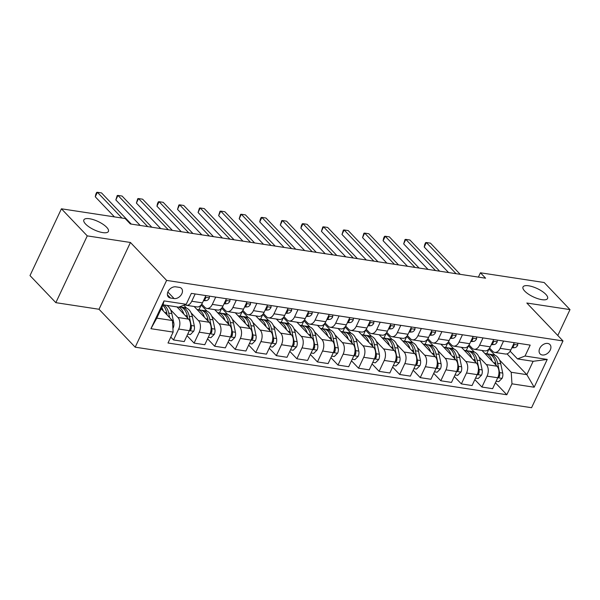 <?xml version="1.0" encoding="UTF-8"?>
<svg xmlns="http://www.w3.org/2000/svg" width="600" height="600" viewBox="0 0 600 600"><rect width="100%" height="100%" fill="white"/><g stroke="black" fill="none" stroke-linecap="round" stroke-linejoin="round"><path stroke-width="0.9" d="M524.76 291.127A13.567 4.598 -154.8 0 1 523.013 286.957A13.567 4.598 -154.8 0 1 532.8 286.808A13.567 4.598 -154.8 0 1 545.812 294.337A13.567 4.598 -154.8 0 1 547.567 298.507A13.567 4.598 -154.8 0 1 537.773 298.657A13.567 4.598 -154.8 0 1 524.76 291.127M85.613 224.062A13.567 4.598 -154.8 0 1 83.858 219.892A13.567 4.598 -154.8 0 1 93.645 219.743A13.567 4.598 -154.8 0 1 106.665 227.28A13.567 4.598 -154.8 0 1 108.413 231.45A13.567 4.598 -154.8 0 1 98.625 231.593A13.567 4.598 -154.8 0 1 85.613 224.062M547.717 343.44A6.788 4.8 136.4 0 0 540.57 347.002A6.788 4.8 136.4 0 0 540.09 353.895A6.788 4.8 136.4 0 0 542.28 354.99A6.788 4.8 136.4 0 0 549.428 351.42A6.788 4.8 136.4 0 0 549.908 344.528A6.788 4.8 136.4 0 0 547.717 343.44M135.188 347.183L531.57 407.715L562.995 340.935L166.613 280.403L135.188 347.183L99.015 309.263L130.44 242.475L87.262 235.882L55.838 302.663L99.015 309.263M55.838 302.663L30 275.58L61.425 208.8L87.262 235.882M61.425 208.8L125.16 218.528L130.328 223.95L485.595 278.205L480.428 272.782L478.395 277.103M170.483 298.02L174.105 298.567A6.57 4.65 136.4 0 0 181.028 295.118A6.57 4.65 136.4 0 0 181.493 288.435A6.57 4.65 136.4 0 0 179.37 287.377L175.748 286.83A6.57 4.65 136.4 0 0 168.825 290.28A6.57 4.65 136.4 0 0 168.36 296.955A6.57 4.65 136.4 0 0 170.483 298.02L167.407 294.788M173.137 332.085L150.938 328.695L164.017 300.9L186.218 304.29L178.688 307.178L163.065 304.793L156.78 318.142L172.403 320.528L173.137 332.085L168 343.005L506.82 394.748L495.397 382.77M507.03 353.88L526.852 374.663L533.138 361.305L517.507 358.92L525.045 356.032L530.183 345.112L191.355 293.37L186.218 304.29M525.045 356.032L547.245 359.423L534.165 387.217L511.965 383.827L506.82 394.748M557.812 335.498L570 309.608L544.162 282.517L480.428 272.782M570 309.608L526.822 303.015L562.995 340.935M130.44 242.475L166.613 280.403M517.507 358.92L510.15 351.202M503.572 341.048L500.138 348.337A8.482 5.258 98.7 0 1 494.73 352.388A8.482 5.258 98.7 0 1 492.607 351.225L489.592 348.06M483.015 337.913L479.58 345.202A8.482 5.258 98.7 0 1 474.165 349.252A8.482 5.258 98.7 0 1 472.05 348.09L469.035 344.925M462.45 334.77L459.022 342.06A8.482 5.258 98.7 0 1 453.607 346.11A8.482 5.258 98.7 0 1 451.493 344.947L448.478 341.782M441.893 331.627L438.465 338.925A8.482 5.258 98.7 0 1 433.05 342.968A8.482 5.258 98.7 0 1 430.928 341.805L427.912 338.647M421.335 328.493L417.9 335.782A8.482 5.258 98.7 0 1 412.485 339.832A8.482 5.258 98.7 0 1 410.37 338.67L407.355 335.505M400.778 325.35L397.342 332.64A8.482 5.258 98.7 0 1 391.928 336.69A8.482 5.258 98.7 0 1 389.812 335.528L386.798 332.362M380.212 322.207L376.785 329.505A8.482 5.258 98.7 0 1 371.37 333.555A8.482 5.258 98.7 0 1 369.255 332.385L366.233 329.228M359.655 319.072L356.228 326.362A8.482 5.258 98.7 0 1 350.812 330.413A8.482 5.258 98.7 0 1 348.69 329.25L345.675 326.085M339.097 315.93L335.663 323.22A8.482 5.258 98.7 0 1 330.248 327.27A8.482 5.258 98.7 0 1 328.132 326.108L325.118 322.942M318.54 312.795L315.105 320.085A8.482 5.258 98.7 0 1 309.69 324.135A8.482 5.258 98.7 0 1 307.575 322.972L304.56 319.808M297.975 309.653L294.548 316.942A8.482 5.258 98.7 0 1 289.132 320.993A8.482 5.258 98.7 0 1 287.017 319.83L283.995 316.665M277.418 306.51L273.983 313.808A8.482 5.258 98.7 0 1 268.575 317.85A8.482 5.258 98.7 0 1 266.452 316.688L263.438 313.53M256.86 303.375L253.425 310.665A8.482 5.258 98.7 0 1 248.01 314.715A8.482 5.258 98.7 0 1 245.895 313.553L242.88 310.388M236.295 300.233L232.868 307.522A8.482 5.258 98.7 0 1 227.452 311.572A8.482 5.258 98.7 0 1 225.337 310.41L222.322 307.245M215.737 297.09L212.31 304.388A8.482 5.258 98.7 0 1 206.895 308.438A8.482 5.258 98.7 0 1 204.78 307.267L201.757 304.11M161.19 308.775L172.403 320.528M170.558 309.75L177.93 317.49A8.482 5.258 98.7 0 1 178.665 329.04L173.528 339.96L170.79 337.087M176.977 306.915L188.625 319.118A8.482 5.258 98.7 0 1 189.36 330.675L184.222 341.595L173.528 339.96M183.795 305.22L186.54 308.1M191.115 312.892L198.495 320.625A8.482 5.258 98.7 0 1 199.23 332.183L194.093 343.103L187.005 335.678M194.138 306.487L209.183 322.26A8.482 5.258 98.7 0 1 209.917 333.81L204.78 344.73L194.093 343.103M201.09 305.01L207.105 311.243M211.673 316.035L219.053 323.767A8.482 5.258 98.7 0 1 219.788 335.317L214.65 346.237L207.562 338.812M214.695 309.623L229.74 325.403A8.482 5.258 98.7 0 1 230.475 336.952L225.337 347.873L214.65 346.237M221.655 308.153L227.663 314.377M232.23 319.17L239.61 326.91A8.482 5.258 98.7 0 1 240.345 338.46L235.208 349.38L228.127 341.955M235.252 312.765L250.305 328.538A8.482 5.258 98.7 0 1 251.04 340.095L245.903 351.015L235.208 349.38M242.212 311.288L248.22 317.52M252.795 322.312L260.168 330.045A8.482 5.258 98.7 0 1 260.91 341.603L255.765 352.522L248.685 345.09M255.817 315.907L270.862 331.68A8.482 5.258 98.7 0 1 271.597 343.23L266.46 354.15L255.765 352.522M262.77 314.43L268.778 320.663M273.353 325.455L280.733 333.188A8.482 5.258 98.7 0 1 281.468 344.737L276.33 355.657L269.243 348.233M276.375 319.043L291.42 334.815A8.482 5.258 98.7 0 1 292.155 346.373L287.017 357.293L276.33 355.657M283.327 317.572L289.343 323.798M293.91 328.59L301.29 336.322A8.482 5.258 98.7 0 1 302.025 347.88L296.888 358.8L289.808 351.375M296.933 322.185L311.978 337.957A8.482 5.258 98.7 0 1 312.72 349.515L307.575 360.435L296.888 358.8M303.892 320.707L309.9 326.94M314.475 331.733L321.847 339.465A8.482 5.258 98.7 0 1 322.582 351.022L317.445 361.935L310.365 354.51M317.498 325.327L332.543 341.1A8.482 5.258 98.7 0 1 333.278 352.65L328.14 363.57L317.445 361.935M324.45 323.85L330.457 330.075M335.032 334.868L342.405 342.608A8.482 5.258 98.7 0 1 343.147 354.157L338.01 365.077L330.923 357.653M338.055 328.462L353.1 344.235A8.482 5.258 98.7 0 1 353.835 355.793L348.697 366.712L338.01 365.077M345.007 326.985L351.022 333.218M355.59 338.01L362.97 345.743A8.482 5.258 98.7 0 1 363.705 357.3L358.567 368.22L351.48 360.795M358.612 331.605L373.657 347.377A8.482 5.258 98.7 0 1 374.392 358.928L369.255 369.847L358.567 368.22M365.572 330.127L371.58 336.36M376.147 341.153L383.528 348.885A8.482 5.258 98.7 0 1 384.263 360.435L379.125 371.355L372.045 363.93M379.17 334.74L394.215 350.52A8.482 5.258 98.7 0 1 394.957 362.07L389.82 372.99L379.125 371.355M386.13 333.27L392.138 339.495M396.713 344.288L404.085 352.028A8.482 5.258 98.7 0 1 404.82 363.577L399.683 374.498L392.603 367.072M399.735 337.882L414.78 353.655A8.482 5.258 98.7 0 1 415.515 365.212L410.377 376.132L399.683 374.498M406.688 336.405L412.695 342.638M417.27 347.43L424.65 355.163A8.482 5.258 98.7 0 1 425.385 366.72L420.248 377.64L413.16 370.207M420.293 341.025L435.338 356.798A8.482 5.258 98.7 0 1 436.072 368.347L430.935 379.267L420.248 377.64M427.245 339.548L433.26 345.78M437.827 350.572L445.207 358.305A8.482 5.258 98.7 0 1 445.942 369.855L440.805 380.775L433.717 373.35M440.85 344.16L455.895 359.933A8.482 5.258 98.7 0 1 456.63 371.49L451.493 382.41L440.805 380.775M447.81 342.69L453.817 348.915M458.385 353.707L465.765 361.44A8.482 5.258 98.7 0 1 466.5 372.998L461.362 383.918L454.283 376.493M461.408 347.303L476.46 363.075A8.482 5.258 98.7 0 1 477.195 374.632L472.058 385.553L461.362 383.918M468.368 345.825L474.375 352.058M478.95 356.85L486.322 364.582A8.482 5.258 98.7 0 1 487.065 376.14L481.92 387.053L474.84 379.627M481.972 350.445L497.018 366.218A8.482 5.258 98.7 0 1 497.752 377.767L492.615 388.688L481.92 387.053M488.925 348.968L494.933 355.192M499.507 359.985L511.222 372.27L526.852 374.663L534.165 387.217M195.18 293.955L191.745 301.245A8.482 5.258 98.7 0 1 186.337 305.295A8.482 5.258 98.7 0 1 184.972 304.77M205.868 295.582L202.44 302.88A8.482 5.258 98.7 0 1 197.025 306.93L186.337 305.295M198.923 309.803L201.173 305.025M226.433 298.725L222.998 306.015A8.482 5.258 98.7 0 1 217.583 310.065L206.895 308.438M219.48 312.938L221.73 308.16M246.99 301.868L243.555 309.157A8.482 5.258 98.7 0 1 238.147 313.207L227.452 311.572M240.045 316.08L242.288 311.303M267.548 305.002L264.12 312.3A8.482 5.258 98.7 0 1 258.705 316.35L248.01 314.715M260.603 319.215L262.853 314.438M288.105 308.145L284.678 315.435A8.482 5.258 98.7 0 1 279.263 319.485L268.575 317.85M281.16 322.358L283.41 317.58M308.67 311.288L305.235 318.577A8.482 5.258 98.7 0 1 299.82 322.627L289.132 320.993M301.718 325.5L303.968 320.722M329.228 314.423L325.793 321.72A8.482 5.258 98.7 0 1 320.385 325.763L309.69 324.135M322.282 328.635L324.525 323.858M349.785 317.565L346.358 324.855A8.482 5.258 98.7 0 1 340.942 328.905L330.248 327.27M342.84 331.778L345.09 327M370.35 320.7L366.915 327.998A8.482 5.258 98.7 0 1 361.5 332.048L350.812 330.413M363.397 334.92L365.647 330.142M390.908 323.843L387.472 331.132A8.482 5.258 98.7 0 1 382.058 335.183L371.37 333.555M383.962 338.055L386.205 333.278M411.465 326.985L408.037 334.275A8.482 5.258 98.7 0 1 402.623 338.325L391.928 336.69M404.52 341.197L406.77 336.42M432.022 330.12L428.595 337.418A8.482 5.258 98.7 0 1 423.18 341.468L412.485 339.832M425.077 344.332L427.327 339.555M452.588 333.263L449.153 340.553A8.482 5.258 98.7 0 1 443.737 344.603L433.05 342.968M445.635 347.475L447.885 342.697M473.145 336.405L469.71 343.695A8.482 5.258 98.7 0 1 464.303 347.745L453.607 346.11M466.2 350.618L468.442 345.84M493.702 339.54L490.275 346.837A8.482 5.258 98.7 0 1 484.86 350.88L474.165 349.252M511.965 383.827L511.222 372.27M486.757 353.752L489.007 348.975M514.26 342.683L510.832 349.972A8.482 5.258 98.7 0 1 505.418 354.022L494.73 352.388M163.065 304.793L164.017 300.9M156.78 318.142L150.938 328.695M547.245 359.423L533.138 361.305M121.965 218.04L97.395 192.285L101.512 192.915L131.25 224.085M114.442 216.892L95.273 196.8L97.395 192.285L96.653 192.42L95.805 194.22L95.273 196.8M172.898 328.312L173.16 328.05A5.617 3.48 -81.3 0 0 173.767 322.845L171.817 313.575A16.215 10.05 -81.3 0 0 166.778 305.355M163.252 310.935A16.215 10.05 -81.3 0 0 161.797 307.485M169.65 317.64L168.69 313.103A16.215 10.05 -81.3 0 0 163.657 304.882M167.01 314.168A13.462 8.34 98.7 0 1 167.032 314.288L166.718 312.795A16.215 10.05 98.7 0 0 162.795 305.37M209.377 296.123L209.347 297.975A5.617 3.48 98.7 0 1 206.272 300.593L203.43 300.772M147.697 226.597L117.96 195.428L122.07 196.05L151.808 227.228M203.805 299.978A5.617 3.48 -81.3 0 0 205.455 298.718L205.538 297.847L204.923 297.6M140.175 225.45L115.837 199.935L117.96 195.428L117.21 195.555L115.837 199.935M229.935 299.257L229.905 301.118A5.617 3.48 98.7 0 1 226.83 303.728L223.987 303.907M168.255 229.74L138.517 198.562L142.627 199.192L172.365 230.37M224.362 303.112A5.617 3.48 -81.3 0 0 226.02 301.86L226.103 300.99L225.48 300.743M160.733 228.593L136.395 203.077L138.517 198.562L137.767 198.697L136.395 203.077M250.493 302.4L250.47 304.252A5.617 3.48 98.7 0 1 247.395 306.87L244.553 307.05M188.812 232.882L159.075 201.705L163.192 202.335L192.923 233.505M244.928 306.255A5.617 3.48 -81.3 0 0 246.577 305.002L246.66 304.132L246.045 303.877M181.29 231.728L156.953 206.212L159.075 201.705L158.333 201.84L157.477 203.64L156.953 206.212M187.725 334.14L190.38 334.545L193.718 331.185A5.617 3.48 -81.3 0 0 194.325 325.98L192.375 316.718A16.215 10.05 -81.3 0 0 185.055 307.68L181.935 307.207A16.215 10.05 -81.3 0 0 180.93 307.132M183.81 314.07A16.215 10.05 -81.3 0 0 178.868 307.103M189.555 330.233L190.545 330.053L191.108 329.22A5.617 3.48 -81.3 0 0 191.197 325.507L189.255 316.237A16.215 10.05 -81.3 0 0 181.935 307.207M187.567 317.31A13.462 8.34 98.7 0 1 187.59 317.43L187.282 315.938A16.215 10.05 98.7 0 0 179.955 306.9L179.558 306.84M208.29 337.282L210.938 337.688L214.282 334.327A5.617 3.48 -81.3 0 0 214.882 329.123L212.94 319.853A16.215 10.05 -81.3 0 0 205.62 310.822L202.493 310.343A16.215 10.05 -81.3 0 0 201.495 310.275M204.368 317.212A16.215 10.05 -81.3 0 0 197.392 309.562A16.215 10.05 -81.3 0 0 197.032 309.517M210.112 333.375L211.11 333.195L211.665 332.362A5.617 3.48 -81.3 0 0 211.755 328.642L209.812 319.38A16.215 10.05 -81.3 0 0 202.493 310.343M208.125 320.445A13.462 8.34 98.7 0 1 208.155 320.565L207.84 319.08A16.215 10.05 98.7 0 0 200.52 310.043L197.392 309.562M228.847 340.418L231.495 340.822L234.84 337.462A5.617 3.48 -81.3 0 0 235.44 332.257L233.498 322.995A16.215 10.05 -81.3 0 0 226.178 313.957L223.05 313.485A16.215 10.05 -81.3 0 0 222.053 313.41M224.925 320.355A16.215 10.05 -81.3 0 0 217.95 312.705A16.215 10.05 -81.3 0 0 217.59 312.66M230.678 336.51L231.667 336.337L232.222 335.505A5.617 3.48 -81.3 0 0 232.32 331.785L230.37 322.515A16.215 10.05 -81.3 0 0 223.05 313.485M228.683 323.587A13.462 8.34 98.7 0 1 228.712 323.707L228.397 322.215A16.215 10.05 98.7 0 0 221.077 313.185L217.95 312.705M271.05 305.543L271.028 307.395A5.617 3.48 98.7 0 1 267.952 310.005L265.11 310.185M209.37 236.017L179.64 204.84L183.75 205.47L213.487 236.647M265.485 309.397A5.617 3.48 -81.3 0 0 267.135 308.138L267.218 307.267L266.603 307.02M201.847 234.87L177.51 209.355L179.64 204.84L178.89 204.975L177.51 209.355M249.405 343.56L252.06 343.965L255.397 340.605A5.617 3.48 -81.3 0 0 256.005 335.4L254.055 326.138A16.215 10.05 -81.3 0 0 246.735 317.1L243.608 316.62A16.215 10.05 -81.3 0 0 242.61 316.553M245.49 323.49A16.215 10.05 -81.3 0 0 238.515 315.847A16.215 10.05 -81.3 0 0 238.147 315.803M251.235 339.653L252.225 339.472L252.788 338.64A5.617 3.48 -81.3 0 0 252.877 334.92L250.935 325.657A16.215 10.05 -81.3 0 0 243.608 316.62M249.248 326.73A13.462 8.34 98.7 0 1 249.27 326.85L248.955 325.358A16.215 10.05 98.7 0 0 241.635 316.32L238.515 315.847M291.615 308.678L291.585 310.538A5.617 3.48 98.7 0 1 288.51 313.147L285.668 313.327M229.935 239.16L200.197 207.983L204.308 208.612L234.045 239.79M286.043 312.532A5.617 3.48 -81.3 0 0 287.7 311.28L287.782 310.41L287.16 310.163M222.413 238.013L198.075 212.498L200.197 207.983L199.447 208.118L198.075 212.498M312.173 311.82L312.142 313.673A5.617 3.48 98.7 0 1 309.067 316.29L306.233 316.47M250.493 242.295L220.755 211.125L224.865 211.748L254.603 242.925M306.6 315.675A5.617 3.48 -81.3 0 0 308.257 314.415L308.34 313.545L307.718 313.298M242.97 241.147L218.632 215.632L220.755 211.125L220.005 211.26L218.632 215.632M332.73 314.962L332.707 316.815A5.617 3.48 98.7 0 1 329.632 319.425L326.79 319.605M271.05 245.438L241.312 214.26L245.43 214.89L275.16 246.067M327.165 318.81A5.617 3.48 -81.3 0 0 328.815 317.558L328.897 316.688L328.282 316.44M263.528 244.29L239.19 218.775L241.312 214.26L240.57 214.395L239.19 218.775M353.288 318.097L353.265 319.957A5.617 3.48 98.7 0 1 350.19 322.567L347.347 322.748M291.615 248.58L261.877 217.403L265.987 218.032L295.725 249.202M347.722 321.952A5.617 3.48 -81.3 0 0 349.373 320.7L349.455 319.83L348.84 319.582M284.085 247.433L259.755 221.917L261.877 217.403L261.127 217.538L260.28 219.337L259.755 221.917M373.853 321.24L373.822 323.093A5.617 3.48 98.7 0 1 370.748 325.71L367.905 325.89M312.173 251.715L282.435 220.545L286.545 221.167L316.282 252.345M368.28 325.095A5.617 3.48 -81.3 0 0 369.938 323.835L370.02 322.965L369.397 322.718M304.65 250.567L280.312 225.053L282.435 220.545L281.685 220.673L280.312 225.053M269.962 346.702L272.618 347.108L275.962 343.748A5.617 3.48 -81.3 0 0 276.562 338.543L274.612 329.272A16.215 10.05 -81.3 0 0 267.293 320.243L264.173 319.763A16.215 10.05 -81.3 0 0 263.168 319.695M266.048 326.632A16.215 10.05 -81.3 0 0 259.072 318.983A16.215 10.05 -81.3 0 0 258.712 318.938M271.793 342.795L272.782 342.615L273.345 341.782A5.617 3.48 -81.3 0 0 273.435 338.062L271.493 328.8A16.215 10.05 -81.3 0 0 264.173 319.763M269.805 329.865A13.462 8.34 98.7 0 1 269.827 329.985L269.52 328.5A16.215 10.05 98.7 0 0 262.2 319.462L259.072 318.983M290.528 349.837L293.175 350.243L296.52 346.882A5.617 3.48 -81.3 0 0 297.12 341.678L295.178 332.415A16.215 10.05 -81.3 0 0 287.858 323.377L284.73 322.905A16.215 10.05 -81.3 0 0 283.733 322.83M286.605 329.775A16.215 10.05 -81.3 0 0 279.63 322.125A16.215 10.05 -81.3 0 0 279.27 322.08M292.35 345.93L293.347 345.75L293.903 344.918A5.617 3.48 -81.3 0 0 294 341.205L292.05 331.935A16.215 10.05 -81.3 0 0 284.73 322.905M290.362 333.007A13.462 8.34 98.7 0 1 290.392 333.127L290.077 331.635A16.215 10.05 98.7 0 0 282.757 322.605L279.63 322.125M311.085 352.98L313.733 353.385L317.077 350.025A5.617 3.48 -81.3 0 0 317.685 344.82L315.735 335.558A16.215 10.05 -81.3 0 0 308.415 326.52L305.288 326.04A16.215 10.05 -81.3 0 0 304.29 325.972M307.163 332.91A16.215 10.05 -81.3 0 0 300.188 325.267A16.215 10.05 -81.3 0 0 299.827 325.222M312.915 349.072L313.905 348.892L314.46 348.06A5.617 3.48 -81.3 0 0 314.558 344.34L312.608 335.077A16.215 10.05 -81.3 0 0 305.288 326.04M310.928 336.15A13.462 8.34 98.7 0 1 310.95 336.27L310.635 334.778A16.215 10.05 98.7 0 0 303.315 325.74L300.188 325.267M331.642 356.115L334.298 356.52L337.635 353.168A5.617 3.48 -81.3 0 0 338.243 347.962L336.293 338.692A16.215 10.05 -81.3 0 0 328.972 329.663L325.845 329.183A16.215 10.05 -81.3 0 0 324.847 329.108M327.728 336.053A16.215 10.05 -81.3 0 0 320.752 328.403A16.215 10.05 -81.3 0 0 320.392 328.358M333.472 352.207L334.462 352.035L335.025 351.202A5.617 3.48 -81.3 0 0 335.115 347.483L333.173 338.22A16.215 10.05 -81.3 0 0 325.845 329.183M331.485 339.285A13.462 8.34 98.7 0 1 331.507 339.405L331.192 337.913A16.215 10.05 98.7 0 0 323.873 328.882L320.752 328.403M352.207 359.257L354.855 359.663L358.2 356.303A5.617 3.48 -81.3 0 0 358.8 351.097L356.858 341.835A16.215 10.05 -81.3 0 0 349.53 332.798L346.41 332.325A16.215 10.05 -81.3 0 0 345.413 332.25M348.285 339.188A16.215 10.05 -81.3 0 0 341.31 331.545A16.215 10.05 -81.3 0 0 340.95 331.5M354.03 355.35L355.028 355.17L355.582 354.337A5.617 3.48 -81.3 0 0 355.673 350.625L353.73 341.355A16.215 10.05 -81.3 0 0 346.41 332.325M352.043 342.428A13.462 8.34 98.7 0 1 352.072 342.548L351.757 341.055A16.215 10.05 98.7 0 0 344.438 332.017L341.31 331.545M394.41 324.375L394.388 326.235A5.617 3.48 98.7 0 1 391.305 328.845L388.47 329.025M332.73 254.858L302.993 223.68L307.103 224.31L336.84 255.487M388.838 328.23A5.617 3.48 -81.3 0 0 390.495 326.978L390.577 326.108L389.955 325.86M325.207 253.71L300.87 228.195L302.993 223.68L302.25 223.815L301.395 225.623L300.87 228.195M372.765 362.4L375.413 362.805L378.757 359.445A5.617 3.48 -81.3 0 0 379.358 354.24L377.415 344.97A16.215 10.05 -81.3 0 0 370.095 335.94L366.968 335.46A16.215 10.05 -81.3 0 0 365.97 335.392M368.843 342.33A16.215 10.05 -81.3 0 0 361.868 334.68A16.215 10.05 -81.3 0 0 361.507 334.635M374.595 358.493L375.585 358.312L376.14 357.48A5.617 3.48 -81.3 0 0 376.237 353.76L374.288 344.498A16.215 10.05 -81.3 0 0 366.968 335.46M372.6 345.562A13.462 8.34 98.7 0 1 372.63 345.683L372.315 344.197A16.215 10.05 98.7 0 0 364.995 335.16L361.868 334.68M414.967 327.517L414.945 329.37A5.617 3.48 98.7 0 1 411.87 331.987L409.028 332.168M353.288 258L323.55 226.822L327.668 227.452L357.405 258.623M409.403 331.373A5.617 3.48 -81.3 0 0 411.053 330.12L411.135 329.25L410.52 328.995M345.765 256.845L321.428 231.33L323.55 226.822L322.808 226.958L321.428 231.33M393.322 365.535L395.97 365.94L399.315 362.58A5.617 3.48 -81.3 0 0 399.923 357.375L397.972 348.112A16.215 10.05 -81.3 0 0 390.653 339.075L387.525 338.603A16.215 10.05 -81.3 0 0 386.528 338.528M389.408 345.472A16.215 10.05 -81.3 0 0 382.425 337.822A16.215 10.05 -81.3 0 0 382.065 337.778M395.153 361.627L396.143 361.455L396.697 360.623A5.617 3.48 -81.3 0 0 396.795 356.903L394.845 347.632A16.215 10.05 -81.3 0 0 387.525 338.603M393.165 348.705A13.462 8.34 98.7 0 1 393.188 348.825L392.873 347.332A16.215 10.05 98.7 0 0 385.553 338.303L382.425 337.822M435.533 330.66L435.502 332.513A5.617 3.48 98.7 0 1 432.428 335.123L429.585 335.303M373.853 261.135L344.115 229.958L348.225 230.587L377.962 261.765M429.96 334.515A5.617 3.48 -81.3 0 0 431.61 333.255L431.692 332.385L431.077 332.138M366.33 259.987L341.993 234.472L344.115 229.958L343.365 230.093L341.993 234.472M413.88 368.678L416.535 369.082L419.873 365.722A5.617 3.48 -81.3 0 0 420.48 360.517L418.53 351.255A16.215 10.05 -81.3 0 0 411.21 342.218L408.09 341.737A16.215 10.05 -81.3 0 0 407.085 341.67M409.965 348.608A16.215 10.05 -81.3 0 0 402.99 340.965A16.215 10.05 -81.3 0 0 402.63 340.92M415.71 364.77L416.7 364.59L417.263 363.757A5.617 3.48 -81.3 0 0 417.353 360.038L415.41 350.775A16.215 10.05 -81.3 0 0 408.09 341.737M413.722 351.847A13.462 8.34 98.7 0 1 413.745 351.968L413.438 350.475A16.215 10.05 98.7 0 0 406.11 341.438L402.99 340.965M456.09 333.795L456.06 335.655A5.617 3.48 98.7 0 1 452.985 338.265L450.143 338.445M394.41 264.278L364.673 233.1L368.782 233.73L398.52 264.907M450.518 337.65A5.617 3.48 -81.3 0 0 452.175 336.397L452.257 335.528L451.635 335.28M386.888 263.13L362.55 237.615L364.673 233.1L363.923 233.235L362.55 237.615M434.445 371.82L437.092 372.225L440.438 368.865A5.617 3.48 -81.3 0 0 441.037 363.66L439.095 354.39A16.215 10.05 -81.3 0 0 431.775 345.36L428.647 344.88A16.215 10.05 -81.3 0 0 427.65 344.812M430.522 351.75A16.215 10.05 -81.3 0 0 423.548 344.1A16.215 10.05 -81.3 0 0 423.188 344.055M436.268 367.913L437.265 367.733L437.82 366.9A5.617 3.48 -81.3 0 0 437.91 363.18L435.967 353.918A16.215 10.05 -81.3 0 0 428.647 344.88M434.28 354.983A13.462 8.34 98.7 0 1 434.31 355.103L433.995 353.618A16.215 10.05 98.7 0 0 426.675 344.58L423.548 344.1M476.647 336.938L476.625 338.79A5.617 3.48 98.7 0 1 473.55 341.407L470.707 341.587M414.967 267.413L385.23 236.243L389.347 236.865L419.077 268.043M471.082 340.793A5.617 3.48 -81.3 0 0 472.732 339.532L472.815 338.663L472.192 338.415M407.445 266.265L383.108 240.75L385.23 236.243L384.487 236.377L383.632 238.178L383.108 240.75M455.002 374.955L457.65 375.36L460.995 372A5.617 3.48 -81.3 0 0 461.595 366.795L459.653 357.532A16.215 10.05 -81.3 0 0 452.332 348.495L449.205 348.022A16.215 10.05 -81.3 0 0 448.207 347.947M451.08 354.892A16.215 10.05 -81.3 0 0 444.105 347.243A16.215 10.05 -81.3 0 0 443.745 347.197M456.832 371.048L457.822 370.868L458.377 370.035A5.617 3.48 -81.3 0 0 458.475 366.322L456.525 357.053A16.215 10.05 -81.3 0 0 449.205 348.022M454.838 358.125A13.462 8.34 98.7 0 1 454.868 358.245L454.553 356.752A16.215 10.05 98.7 0 0 447.232 347.722L444.105 347.243M497.205 340.08L497.183 341.933A5.617 3.48 98.7 0 1 494.107 344.543L491.265 344.722M435.525 270.555L405.795 239.377L409.905 240.007L439.643 271.185M491.64 343.928A5.617 3.48 -81.3 0 0 493.29 342.675L493.373 341.805L492.757 341.558M428.002 269.407L403.665 243.892L405.795 239.377L405.045 239.513L403.665 243.892M475.56 378.097L478.215 378.502L481.553 375.142A5.617 3.48 -81.3 0 0 482.16 369.938L480.21 360.675A16.215 10.05 -81.3 0 0 472.89 351.638L469.763 351.157A16.215 10.05 -81.3 0 0 468.765 351.09M471.645 358.028A16.215 10.05 -81.3 0 0 464.67 350.385A16.215 10.05 -81.3 0 0 464.303 350.34M477.39 374.19L478.38 374.01L478.942 373.178A5.617 3.48 -81.3 0 0 479.033 369.457L477.09 360.195A16.215 10.05 -81.3 0 0 469.763 351.157M475.403 361.267A13.462 8.34 98.7 0 1 475.425 361.388L475.11 359.895A16.215 10.05 98.7 0 0 467.79 350.858L464.67 350.385M517.77 343.215L517.74 345.075A5.617 3.48 98.7 0 1 514.665 347.685L511.822 347.865M456.09 273.697L426.353 242.52L430.463 243.15L460.2 274.32M512.197 347.07A5.617 3.48 -81.3 0 0 513.855 345.817L513.93 344.947L513.315 344.7M448.567 272.55L424.23 247.035L426.353 242.52L425.603 242.655L424.755 244.455L424.23 247.035M496.118 381.233L498.772 381.638L502.118 378.285A5.617 3.48 -81.3 0 0 502.717 373.08L500.768 363.81A16.215 10.05 -81.3 0 0 493.447 354.78L490.327 354.3A16.215 10.05 -81.3 0 0 489.322 354.225M492.202 361.17A16.215 10.05 -81.3 0 0 485.228 353.52A16.215 10.05 -81.3 0 0 484.868 353.475M497.947 377.325L498.938 377.153L499.5 376.32A5.617 3.48 -81.3 0 0 499.59 372.6L497.647 363.337A16.215 10.05 -81.3 0 0 490.327 354.3M495.96 364.403A13.462 8.34 98.7 0 1 495.982 364.522L495.675 363.03A16.215 10.05 98.7 0 0 488.355 354L485.228 353.52M188.625 319.118L177.93 317.49M209.183 322.26L198.495 320.625M229.74 325.403L219.053 323.767M250.305 328.538L239.61 326.91M270.862 331.68L260.168 330.045M291.42 334.815L280.733 333.188M311.978 337.957L301.29 336.322M332.543 341.1L321.847 339.465M353.1 344.235L342.405 342.608M373.657 347.377L362.97 345.743M394.215 350.52L383.528 348.885M414.78 353.655L404.085 352.028M435.338 356.798L424.65 355.163M455.895 359.933L445.207 358.305M476.46 363.075L465.765 361.44M497.018 366.218L486.322 364.582M189.36 330.675L178.665 329.04M202.44 302.88L191.745 301.245M222.998 306.015L212.31 304.388M209.917 333.81L199.23 332.183M243.555 309.157L232.868 307.522M230.475 336.952L219.788 335.317M264.12 312.3L253.425 310.665M251.04 340.095L240.345 338.46M284.678 315.435L273.983 313.808M271.597 343.23L260.91 341.603M305.235 318.577L294.548 316.942M292.155 346.373L281.468 344.737M325.793 321.72L315.105 320.085M312.72 349.515L302.025 347.88M346.358 324.855L335.663 323.22M333.278 352.65L322.582 351.022M366.915 327.998L356.228 326.362M353.835 355.793L343.147 354.157M387.472 331.132L376.785 329.505M374.392 358.928L363.705 357.3M408.037 334.275L397.342 332.64M394.957 362.07L384.263 360.435M428.595 337.418L417.9 335.782M415.515 365.212L404.82 363.577M449.153 340.553L438.465 338.925M436.072 368.347L425.385 366.72M469.71 343.695L459.022 342.06M456.63 371.49L445.942 369.855M490.275 346.837L479.58 345.202M477.195 374.632L466.5 372.998M510.832 349.972L500.138 348.337M497.752 377.767L487.065 376.14M167.858 292.02L174.105 298.567M168.69 313.103L171.817 313.575M164.738 312.495L166.718 312.795M172.538 322.657L173.767 322.845M209.347 297.877L205.095 297.233M206.272 300.593L203.7 300.195M204.75 297.975L205.455 298.718M229.913 301.02L225.653 300.368M226.83 303.728L224.257 303.337M225.308 301.11L226.02 301.86M250.47 304.163L246.218 303.51M247.395 306.87L244.822 306.472M245.865 304.252L246.577 305.002M189.382 330.623L193.635 331.267M189.255 316.237L192.375 316.718M185.303 315.638L187.282 315.938M191.197 325.507L194.325 325.98M190.2 328.267L191.108 329.22M209.94 333.757L214.2 334.41M209.812 319.38L212.94 319.853M205.86 318.772L207.84 319.08M211.755 328.642L214.882 329.123M210.757 331.41L211.665 332.362M230.505 336.9L234.757 337.553M230.37 322.515L233.498 322.995M226.417 321.915L228.397 322.215M232.32 331.785L235.44 332.257M231.315 334.553L232.222 335.505M271.028 307.298L266.775 306.653M267.952 310.005L265.38 309.615M266.423 307.395L267.135 308.138M251.062 340.043L255.315 340.688M250.935 325.657L254.055 326.138M246.975 325.058L248.955 325.358M252.877 334.92L256.005 335.4M251.873 337.688L252.788 338.64M291.585 310.44L287.332 309.788M288.51 313.147L285.938 312.757M286.987 310.53L287.7 311.28M312.15 313.582L307.897 312.93M309.067 316.29L306.495 315.892M307.545 313.673L308.257 314.415M332.707 316.718L328.455 316.072M329.632 319.425L327.06 319.035M328.103 316.815L328.815 317.558M353.265 319.86L349.013 319.207M350.19 322.567L347.618 322.178M348.668 319.95L349.373 320.7M373.822 322.995L369.57 322.35M370.748 325.71L368.175 325.312M369.225 323.093L369.938 323.835M271.62 343.178L275.873 343.83M271.493 328.8L274.612 329.272M267.54 328.192L269.52 328.5M273.435 338.062L276.562 338.543M272.438 340.83L273.345 341.782M292.185 346.32L296.438 346.972M292.05 331.935L295.178 332.415M288.097 331.335L290.077 331.635M294 341.205L297.12 341.678M292.995 343.965L293.903 344.918M312.743 349.462L316.995 350.108M312.608 335.077L315.735 335.558M308.655 334.47L310.635 334.778M314.558 344.34L317.685 344.82M313.553 347.108L314.46 348.06M333.3 352.597L337.553 353.25M333.173 338.22L336.293 338.692M329.212 337.612L331.192 337.913M335.115 347.483L338.243 347.962M334.118 350.25L335.025 351.202M353.858 355.74L358.118 356.385M353.73 341.355L356.858 341.835M349.778 340.755L351.757 341.055M355.673 350.625L358.8 351.097M354.675 353.385L355.582 354.337M394.388 326.138L390.135 325.485M391.305 328.845L388.74 328.455M389.783 326.228L390.495 326.978M374.423 358.875L378.675 359.528M374.288 344.498L377.415 344.97M370.335 343.89L372.315 344.197M376.237 353.76L379.358 354.24M375.233 356.528L376.14 357.48M414.945 329.28L410.692 328.627M411.87 331.987L409.298 331.59M410.34 329.37L411.053 330.12M394.98 362.017L399.232 362.67M394.845 347.632L397.972 348.112M390.893 347.032L392.873 347.332M396.795 356.903L399.923 357.375M395.79 359.67L396.697 360.623M435.502 332.415L431.25 331.77M432.428 335.123L429.855 334.733M430.905 332.513L431.61 333.255M415.537 365.16L419.79 365.805M415.41 350.775L418.53 351.255M411.45 350.175L413.438 350.475M417.353 360.038L420.48 360.517M416.355 362.805L417.263 363.757M456.067 335.558L451.808 334.905M452.985 338.265L450.412 337.875M451.463 335.647L452.175 336.397M436.095 368.295L440.355 368.947M435.967 353.918L439.095 354.39M432.015 353.31L433.995 353.618M437.91 363.18L441.037 363.66M436.912 365.947L437.82 366.9M476.625 338.7L472.373 338.048M473.55 341.407L470.978 341.01M472.02 338.79L472.732 339.532M456.66 371.438L460.912 372.09M456.525 357.053L459.653 357.532M452.572 356.452L454.553 356.752M458.475 366.322L461.595 366.795M457.47 369.082L458.377 370.035M497.183 341.835L492.93 341.19M494.107 344.543L491.535 344.153M492.577 341.933L493.29 342.675M477.217 374.58L481.47 375.225M477.09 360.195L480.21 360.675M473.13 359.587L475.11 359.895M479.033 369.457L482.16 369.938M478.028 372.225L478.942 373.178M517.74 344.978L513.487 344.325M514.665 347.685L512.092 347.295M513.143 345.067L513.855 345.817M497.775 377.715L502.028 378.368M497.647 363.337L500.768 363.81M493.695 362.73L495.675 363.03M499.59 372.6L502.717 373.08M498.592 375.368L499.5 376.32"/></g></svg>
